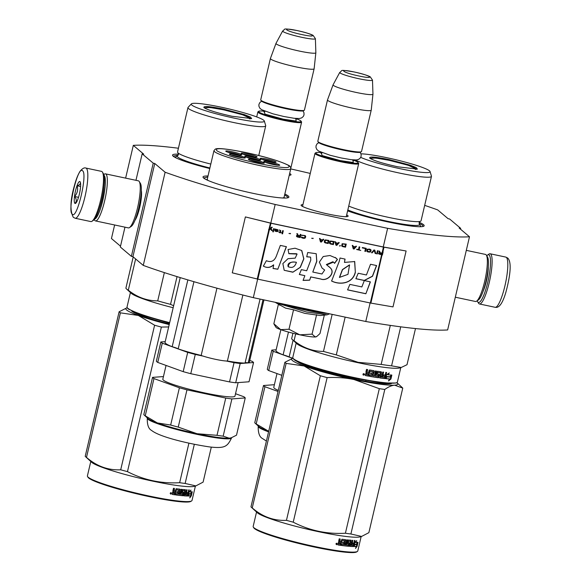 <?xml version="1.0" encoding="UTF-8"?>
<svg xmlns="http://www.w3.org/2000/svg" width="581" height="581" viewBox="0 0 581 581"><rect width="100%" height="100%" fill="white"/><g stroke="black" fill="none" stroke-linecap="round" stroke-linejoin="round"><path stroke-width="0.87" d="M178.425 148.242A183.64 19.195 -166.8 0 0 133.31 145.366L143.71 154.147L142.171 153.827L153.231 163.167L154.771 163.493L165.113 172.23A183.64 19.195 -166.8 0 0 275.169 204.476L387.629 228.326A183.64 19.195 -166.8 0 0 469.492 236.765L459.143 228.028L460.682 228.355L449.621 219.008L448.089 218.681L437.682 209.901A183.64 19.195 -166.8 0 0 424.675 205.369M290.725 168.911A183.64 19.195 -166.8 0 1 310.261 173.436M346.668 214.876A24.155 2.527 -166.8 0 1 347.743 215.566A24.155 2.527 -166.8 0 1 347.917 216.401A24.155 2.527 -166.8 0 1 325.164 213.38A24.155 2.527 -166.8 0 1 301.445 205.747A24.155 2.527 -166.8 0 1 301.147 205.427A24.155 2.527 -166.8 0 1 302.948 204.621M289.65 173.501A24.155 2.527 -166.8 0 1 290.653 174.147A24.155 2.527 -166.8 0 1 290.82 174.983A24.155 2.527 -166.8 0 1 289.236 175.266M178.476 154.183A44.105 4.612 13.2 0 0 172.659 155.621A44.105 4.612 13.2 0 0 209.763 168.534M208.013 176.007A44.105 4.612 13.2 0 0 203.139 177.481A44.105 4.612 13.2 0 0 253.556 193.444A44.105 4.612 13.2 0 0 288.546 197.511A44.105 4.612 13.2 0 0 284.835 194.025M347.612 210.852A44.105 4.612 13.2 0 0 388.834 222.124A44.105 4.612 13.2 0 0 423.825 226.191A44.105 4.612 13.2 0 0 419.257 222.32M133.31 145.366L125.619 178.127M114.631 224.978L111.45 238.537L120.507 246.184M142.171 153.827L135.961 180.313M124.966 227.171L120.318 246.998L131.379 256.337L132.918 256.664L154.771 163.493M153.231 163.167L131.379 256.337M141.321 190.445A16.805 3.363 102 0 1 140.065 205.776A16.805 3.363 102 0 1 134.988 220.308M132.918 256.664L143.26 265.401L165.113 172.23M257.659 279.12L253.309 297.654A183.64 19.195 -166.8 0 1 143.26 265.401M275.169 204.476L270.797 223.111L245.378 216.916L232.269 272.823L257.848 279.156L370.308 303.006L393.003 306.899L406.112 250.992L383.424 247.099L270.964 223.257L245.378 216.916M370.119 302.962L365.776 321.496L253.309 297.654M387.629 228.326L383.257 246.961L270.797 223.111M469.492 236.765L447.639 329.943A183.64 19.195 -166.8 0 1 365.776 321.496M460.682 228.355L460.493 229.161M173.123 156.136L178.2 155.134M419.075 223.286L422.554 225.283L423.179 226.445M203.604 177.989L207.787 176.973M284.61 194.991L287.275 196.596L287.9 197.765M75.189 218.253L90.868 221.579A25.658 5.135 -78 0 0 92.009 221.267A25.658 5.135 -78 0 0 101.21 197.54A25.658 5.135 -78 0 0 102.423 172.121A25.658 5.135 -78 0 0 102.016 171.627A25.658 5.135 -78 0 0 101.515 171.373L85.835 168.047C84.267 167.415 82.328 168.512 80.018 171.344C77.869 174.859 76.031 179.507 74.499 185.295C70.214 200.162 69.829 210.845 73.344 217.345L75.189 218.253A25.658 5.135 -78 0 0 85.24 195.557A25.658 5.135 -78 0 0 86.337 168.308A25.658 5.135 -78 0 0 85.835 168.047M92.009 221.267L93.447 220.286A24.38 4.873 -78 0 0 102.191 197.751A24.38 4.873 -78 0 0 103.345 173.596L102.423 172.121M72.334 214.244C77.019 219.8 87.847 173.632 82.538 170.756C77.861 165.2 67.026 211.368 72.334 214.244M74.884 203.372A11.228 2.244 -78 0 0 75.603 203.343A11.228 2.244 -78 0 0 79.633 192.965A11.228 2.244 -78 0 0 80.163 181.846A11.228 2.244 -78 0 0 79.989 181.628A11.228 2.244 -78 0 0 75.501 190.866A11.228 2.244 -78 0 0 74.884 203.372M80.258 182.02L80.069 181.766C80.999 183.494 80.025 184.823 77.15 185.746C78.21 189.733 77.367 193.32 74.629 196.501C76.663 199.167 76.794 201.425 75.022 203.285L76.082 202.885M74.629 196.501L78.515 197.329M77.15 185.746L80.577 186.472M486.762 255.785A24.38 4.873 102 0 1 487.553 255.059A24.38 4.873 102 0 1 489.115 255.008A24.38 4.873 102 0 1 487.779 282.163A24.38 4.873 102 0 1 478.04 302.214A24.38 4.873 102 0 1 477.655 301.75A24.38 4.873 102 0 1 477.226 300.762M487.553 255.059L488.999 254.079A25.658 5.135 102 0 1 490.132 253.766A25.658 5.135 102 0 1 490.64 254.028A25.658 5.135 102 0 1 489.536 281.277A25.658 5.135 102 0 1 479.485 303.979A25.658 5.135 102 0 1 478.984 303.718A25.658 5.135 102 0 1 478.577 303.231L477.655 301.75M103.774 174.583L104.42 174.147A24.061 4.808 102 0 1 105.488 173.857L138.38 180.829A24.061 4.808 102 0 1 138.859 181.069A24.061 4.808 102 0 1 139.237 181.526A24.061 4.808 102 0 1 138.096 205.362A24.061 4.808 102 0 1 129.469 227.607A24.061 4.808 102 0 1 128.401 227.897L95.509 220.925A24.061 4.808 102 0 1 95.03 220.686A24.061 4.808 102 0 1 94.652 220.221L94.238 219.56M103.992 186.537A17.8 3.559 102 0 1 99.286 208.732M103.955 175.244A22.456 4.488 102 0 1 104.057 175.324A22.456 4.488 102 0 1 103.287 198.281A22.456 4.488 102 0 1 94.667 219.03M105.488 173.857A24.061 4.808 102 0 1 105.96 174.097A24.061 4.808 102 0 1 104.929 199.639A24.061 4.808 102 0 1 95.509 220.925M139.237 181.526L140.384 183.378A22.456 4.488 102 0 1 139.324 205.623A22.456 4.488 102 0 1 131.27 226.379L129.469 227.607M466.303 250.36L485.498 254.427A24.061 4.808 102 0 1 485.97 254.667A24.061 4.808 102 0 1 486.348 255.124A24.061 4.808 102 0 1 485.208 278.96A24.061 4.808 102 0 1 476.58 301.205A24.061 4.808 102 0 1 475.512 301.495L455.315 297.211M486.348 255.124L487.495 256.976A22.456 4.488 102 0 1 486.435 279.214A22.456 4.488 102 0 1 478.381 299.978L476.58 301.205M290.827 168.112L301.597 122.184A22.456 2.346 13.2 0 1 283.608 120.325A22.456 2.346 -166.8 0 1 257.877 111.93A22.456 2.346 -166.8 0 1 258.051 111.719L258.821 111.254A21.809 2.28 -166.8 0 1 265.139 111.334L263.919 111.93M301.597 122.184A22.456 2.346 13.2 0 0 301.532 121.916L301.052 121.16A21.809 2.28 13.2 0 0 295.359 118.422L296.187 119.497M301.052 121.16A21.809 2.28 13.2 0 1 283.644 119.613A21.809 2.28 -166.8 0 1 258.821 111.254M260.782 100.085A22.456 2.346 -166.8 0 0 286.448 108.219A22.456 2.346 13.2 0 0 304.262 110.288L303.493 110.753A21.809 2.28 13.2 0 1 286.193 108.741A21.809 2.28 -166.8 0 1 261.261 100.847L260.782 100.085A22.456 2.346 -166.8 0 1 260.716 99.823L270.405 58.514A22.456 2.346 -166.8 0 1 270.412 58.485A22.456 2.346 -166.8 0 0 296.136 66.909A22.456 2.346 13.2 0 0 314.125 68.769A22.456 2.346 13.2 0 0 314.132 68.74L315.853 52.762A20.488 2.142 13.2 0 0 315.853 52.726L315.396 38.673L313.144 35.405C310.886 34.09 305.548 32.471 297.123 30.553C280.928 27.873 286.092 29.006 282.649 30.996A16.827 1.758 13.2 0 0 301.909 37.337A16.827 1.758 13.2 0 0 315.396 38.673M304.262 110.288A22.456 2.346 13.2 0 0 304.437 110.07L314.125 68.769M315.853 52.762A20.488 2.142 13.2 0 1 299.44 51.092A20.488 2.142 -166.8 0 1 275.975 43.408A20.488 2.142 -166.8 0 1 275.99 43.379L270.412 58.485M346.247 216.691L358.695 163.61A22.456 2.346 13.2 0 1 340.706 161.75A22.456 2.346 -166.8 0 1 314.975 153.355A22.456 2.346 -166.8 0 1 315.149 153.137L315.919 152.672A21.809 2.28 -166.8 0 1 322.237 152.752L321.017 153.348M358.695 163.61A22.456 2.346 13.2 0 0 358.63 163.341L358.15 162.578A21.809 2.28 13.2 0 0 352.456 159.84L353.284 160.915M358.15 162.578A21.809 2.28 13.2 0 1 340.742 161.031A21.809 2.28 -166.8 0 1 315.919 152.672M317.88 141.51A22.456 2.346 -166.8 0 0 343.545 149.637A22.456 2.346 13.2 0 0 361.36 151.706L360.59 152.171A21.809 2.28 13.2 0 1 343.291 150.167A21.809 2.28 -166.8 0 1 318.359 142.265L317.88 141.51A22.456 2.346 -166.8 0 1 317.814 141.241L327.502 99.932A22.456 2.346 -166.8 0 1 327.51 99.903L333.073 84.826A20.488 2.142 -166.8 0 1 333.087 84.797L339.747 72.414A16.827 1.758 13.2 0 0 359.007 78.755A16.827 1.758 13.2 0 0 372.494 80.098L372.951 94.151A20.488 2.142 13.2 0 1 372.951 94.18L371.23 110.158A22.456 2.346 13.2 0 0 371.23 110.158A22.456 2.346 13.2 0 1 353.233 108.327A22.456 2.346 -166.8 0 1 327.502 99.932M361.36 151.706A22.456 2.346 13.2 0 0 361.535 151.496L371.223 110.187M372.951 94.18A20.488 2.142 13.2 0 1 356.538 92.517A20.488 2.142 -166.8 0 1 333.073 84.826M316.914 336.377L316.318 336.74A20.851 2.179 -166.8 0 1 315.294 336.973L316.914 336.377L319.993 333.552L324.321 315.105M327.154 314.808L320.24 315.519L304.814 313.362L293.543 309.782L285.547 308.119L275.997 302.81L306.492 311.997L327.147 314.808L329.58 313.827M279.824 305.236L279.367 304.945M299.781 334.816C307.284 336.377 312.455 337.096 315.294 336.973L312.055 334.14L299.781 334.816C292.185 333.182 285.816 331.453 280.674 329.63A20.851 2.179 -166.8 0 1 275.946 327.27L273.847 323.77L280.674 329.63L288.975 329.245L299.781 334.816M293.543 309.782L288.975 329.245M316.616 314.67L312.055 334.14M274.668 325.229L274.421 324.866M278.401 304.335L273.847 323.77M293.078 340.226L289.135 357.024A10.262 1.075 13.2 0 0 283.129 354.853A43.306 4.525 13.2 0 1 275.99 350.496L280.863 329.703M292.998 358.281A43.306 4.525 -166.8 0 1 289.135 357.024M288.474 332.063L283.129 354.853M281.821 375.319L268.705 370.562L273.223 351.309L292.693 358.361M268.705 370.562A47.795 4.997 -166.8 0 1 267.282 369.356L271.799 350.103A47.795 4.997 13.2 0 0 273.223 351.309M271.799 350.103L276.157 349.777M278.284 390.396A37.046 3.871 13.2 0 1 274.334 388.261A37.046 3.871 -166.8 0 1 273.774 387.331L276.999 373.568M256.185 423.956A47.795 4.997 13.2 0 1 255.299 423.317A47.795 4.997 -166.8 0 1 255.146 423.186L258.879 426.621A43.306 4.525 -166.8 0 0 259.01 426.744A43.306 4.525 13.2 0 0 268.306 431.073L268.712 431.218A43.306 4.525 13.2 0 1 268.306 431.073L256.185 423.956L264.914 386.714L278.038 391.463M255.146 423.186A47.795 4.997 -166.8 0 1 254.754 422.75L263.491 385.508A47.795 4.997 13.2 0 0 264.914 386.714M263.491 385.508L274.392 384.702M204.113 107.659C202.929 105.771 209.4 106.25 223.525 109.083L244.376 114.61L250.462 117.057L251.638 118.553L232.044 116.273C217.41 113.012 208.1 110.143 204.113 107.659L203.808 107.332M169.536 323.196L142.461 315.33L128.314 309.048L127.646 308.315M169.667 322.637A53.728 5.614 -166.8 0 1 127.842 308.293A53.728 5.614 -166.8 0 1 127.188 307.589A53.728 5.614 -166.8 0 1 127.036 306.942L130.413 292.541M133.216 256.918L125.888 288.176A59.342 6.202 -166.8 0 0 126.513 288.946A59.342 6.202 -166.8 0 0 128.299 290.209L135.627 258.959M173.16 307.734A53.728 5.614 -166.8 0 1 131.168 293.238L126.513 288.946M173.625 305.744L170.538 304.35A59.342 6.202 -166.8 0 1 157.72 300.871C147.08 300.878 137.276 297.327 128.299 290.209M164.35 272.605L157.72 300.871M177.045 276.621L170.538 304.35M233.722 122.533A39.936 4.176 13.2 0 0 265.72 125.837A39.936 4.176 13.2 0 0 265.706 125.576L264.311 121.001A37.525 3.922 13.2 0 0 221.317 107.216A37.525 3.922 -166.8 0 0 191.374 103.897L188.084 107.369A39.936 4.176 -166.8 0 0 187.961 107.601A39.936 4.176 -166.8 0 0 233.722 122.533M191.374 103.897A37.525 3.922 -166.8 0 0 234.252 118.146A37.525 3.922 13.2 0 0 264.311 121.001M204.236 107.761L210.01 107.514L223.489 109.794L242.705 114.82L251.065 118.742M210.809 164.074A39.936 4.176 -166.8 0 1 178.251 153.101A39.936 4.176 -166.8 0 1 177.539 152.011L187.961 107.601M175.934 157.85L175.665 157.16M127.283 307.734A54.527 5.701 13.2 0 0 126.941 307.821A54.527 5.701 13.2 0 0 126.636 310A54.527 5.701 13.2 0 0 138.343 315.454L120.39 312.839L86.489 457.4C96.78 466.267 108.189 470.399 120.703 469.797A60.947 6.369 13.2 0 0 127.471 471.634L161.38 327.074A60.947 6.369 13.2 0 1 154.604 325.237L120.703 469.797M126.941 307.821L119.12 311.765A60.947 6.369 13.2 0 0 119.65 312.28A60.947 6.369 13.2 0 0 120.39 312.839M191.599 500.945A53.728 5.614 13.2 0 1 140.972 494.228A53.728 5.614 13.2 0 1 88.218 477.248A53.728 5.614 -166.8 0 1 87.564 476.543L88.036 477.306A53.089 5.549 -166.8 0 0 88.682 478.003A53.089 5.549 13.2 0 0 140.813 494.772A53.089 5.549 13.2 0 0 190.837 501.41L191.599 500.945A53.728 5.614 13.2 0 0 192.02 500.437L195.405 486.036M136.448 313.13L136.332 313.638M119.12 311.765L85.211 456.325A60.947 6.369 -166.8 0 0 85.552 456.673A60.947 6.369 -166.8 0 0 85.741 456.84A60.947 6.369 13.2 0 0 86.489 457.4M141.67 315.055L141.517 315.715M168.657 326.936L161.38 327.074M154.604 325.237L138.343 315.454A54.527 5.701 13.2 0 0 169.209 324.583M169.34 324.038A49.24 5.149 -166.8 0 1 131.734 311.089M188.919 443.165L179.645 482.702C161.14 483.748 143.754 480.059 127.471 471.634M85.552 456.673L91.544 462.193A53.728 5.614 -166.8 0 0 91.711 462.345A53.728 5.614 13.2 0 0 142.439 478.846A53.728 5.614 13.2 0 0 194.41 486.319L195.666 485.956M211.31 447.138L203.103 482.128L195.848 485.905L185.143 483.457A60.947 6.369 13.2 0 1 179.645 482.702M194.323 444.327L185.143 483.457M87.564 476.543A53.728 5.614 -166.8 0 1 87.404 475.904L90.789 461.496M178.657 493.349A53.728 5.614 -166.8 0 1 179.101 493.509M182.884 494.918A53.728 5.614 -166.8 0 1 183.335 495.099M189.667 491.461L190.067 491.998L190.953 490.059L189.065 492.063L188.142 496.014L189.159 493.901L188.665 493.756A53.089 5.549 13.2 0 0 190.815 493.61L191.592 491.679M189.159 493.901A53.728 5.614 13.2 0 0 191.41 493.77L190.815 493.61M190.067 491.998A53.728 5.614 13.2 0 0 192.195 491.831L191.41 493.77M172.303 494.424L172.542 492.209L173.123 491.511M174.031 488.381L173.537 490.487L174.206 491.17L174.438 488.439A53.728 5.614 13.2 0 1 173.465 488.294L172.877 490.778L173.218 491.555M174.206 491.17L175.142 491.301L176.159 488.686A53.728 5.614 13.2 0 0 179.776 489.151L180.001 489.674L179.326 488.999M179.776 489.151L178.948 494.162L179.754 494.257L180.916 489.289L181.7 489.369L180.531 494.344L180.066 494.184L181.207 489.318M180.531 494.344A53.728 5.614 13.2 0 0 182.666 494.554L183.008 493.603L182.441 493.247A53.089 5.549 13.2 0 1 181.432 493.153M182.935 493.4A53.728 5.614 13.2 0 1 181.599 493.276L181.526 493.254M181.599 493.276L182.499 489.456A53.728 5.614 13.2 0 0 185.426 489.71L185.07 492.405L184.555 492.245A53.089 5.549 13.2 0 0 185.099 492.281M185.07 492.405A53.728 5.614 13.2 0 0 185.92 492.456L186.545 489.79L187.155 489.819L185.993 494.794L185.455 494.634A53.089 5.549 13.2 0 0 186.022 494.656M185.993 494.794A53.728 5.614 13.2 0 0 187.467 494.845L187.823 493.697L187.271 493.538A53.089 5.549 13.2 0 1 186.53 493.516M186.276 493.589L186.232 492.347A53.089 5.549 13.2 0 0 186.559 492.361M183.923 495.811L183.988 495.833A53.728 5.614 13.2 0 0 187.598 496.007L189.253 489.892L188.723 489.877L188.091 492.55A53.728 5.614 13.2 0 1 186.77 492.506L186.501 493.654A53.728 5.614 13.2 0 0 187.823 493.697M187.932 495.528L187.372 495.368L187.496 494.838M187.765 493.683L188.033 492.55M187.372 495.368L187.038 495.847A53.089 5.549 13.2 0 1 183.836 495.702M182.311 490.502L182.797 490.662A53.728 5.614 13.2 0 0 184.765 490.836L184.257 490.676A53.089 5.549 13.2 0 1 182.311 490.502L181.955 492.027A53.089 5.549 13.2 0 0 182.361 492.063M182.412 492.172L181.955 492.027M182.797 490.662L182.441 492.18A53.728 5.614 13.2 0 0 183.749 492.303L183.342 495.288L182.441 495.593L183.247 492.143M183.342 495.288L182.833 495.135M175.825 494.859A53.089 5.549 13.2 0 0 182.441 495.593M178.839 490.226L178.403 490.073A53.089 5.549 13.2 0 1 175.985 489.754L176.392 489.906A53.728 5.614 13.2 0 0 178.839 490.226L178.621 491.758A53.728 5.614 13.2 0 1 177.045 491.562L176.777 492.71A53.728 5.614 13.2 0 0 178.352 492.913L177.946 494.046A53.728 5.614 13.2 0 1 176.079 493.799L175.803 494.954A53.728 5.614 13.2 0 0 182.942 495.746M178.352 492.913L177.909 492.761A53.089 5.549 13.2 0 1 176.798 492.615M175.077 494.852L174.67 494.707L175.796 489.921L176.203 490.066L175.077 494.852A53.728 5.614 13.2 0 1 172.441 494.475M172.23 494.358A53.089 5.549 13.2 0 0 174.67 494.707M184.613 494.7L184.119 494.547L184.751 494.591M184.802 493.552L184.642 494.707L185.274 494.751L185.644 493.61L185.121 493.451A53.089 5.549 13.2 0 1 184.286 493.392L184.802 493.552A53.728 5.614 13.2 0 0 185.644 493.61M173.537 492.26L173.421 493.429A53.728 5.614 13.2 0 0 174.605 493.603L174.874 492.448L174.474 492.303A53.089 5.549 13.2 0 1 173.16 492.114L173.537 492.26A53.728 5.614 13.2 0 0 174.874 492.448M173.312 493.218L173.16 492.114M184.119 494.547L184.286 493.392M183.48 495.673L183.937 492.528M185.455 494.634L186.595 489.79M184.555 492.245L184.911 489.558M179.551 489.522L178.498 494.01L179.289 494.104M171.54 493.53L170.16 493.32L171.163 492.688L171.199 493.196M170.974 492.644L171.01 494.024L170.429 493.843L170.567 492.753M183.988 495.833L184.765 490.836M191.338 495.796L189.755 497.91L190.604 495.92A53.728 5.614 13.2 0 1 188.251 496.014L189.166 494.111A53.728 5.614 13.2 0 0 191.403 493.988L192.267 491.824L191.338 495.796L190.735 495.637L191.113 494.017M190.604 495.92L190.009 495.76A53.089 5.549 13.2 0 1 188.331 495.847M190.808 493.828L191.665 491.664M170.858 492.87L171.017 493.392L171.126 492.906M170.901 494.199L171.192 493.4M205.645 108.582A23.008 2.404 -166.8 0 1 205.311 107.855A23.008 2.404 -166.8 0 1 223.692 109.874A23.008 2.404 13.2 0 1 250.055 118.35A23.008 2.404 13.2 0 1 249.438 118.851M369.872 158.199C368.688 156.311 375.159 156.783 389.285 159.622L410.135 165.142L416.221 167.589L417.39 169.086L397.796 166.812C383.169 163.551 373.859 160.676 369.872 158.199L369.581 157.894M400.788 367.613L397.411 382.022A53.728 5.614 -166.8 0 1 396.983 382.523L396.22 382.995L382.385 382.981L354.105 378.1C327.038 372.443 298.264 363.568 294.073 359.581L293.405 358.855M396.983 382.523A53.728 5.614 -166.8 0 1 354.359 377.577A53.728 5.614 -166.8 0 1 293.601 358.833A53.728 5.614 -166.8 0 1 292.947 358.121A53.728 5.614 -166.8 0 1 292.788 357.482L296.172 343.073M292.926 333.24L291.647 338.708A59.342 6.202 -166.8 0 0 292.265 339.478A59.342 6.202 -166.8 0 0 294.059 340.749L295.664 333.901M385.261 376.147L385.704 376.314M390.526 378.246L391.049 378.478M385.501 377.185A48.114 5.033 13.2 0 0 385.058 376.996M385.428 375.428A53.728 5.614 -166.8 0 1 385.878 375.587M390.708 377.497A53.728 5.614 -166.8 0 1 391.224 377.723M401.101 367.519L399.801 367.904A53.728 5.614 13.2 0 1 357.86 362.667A53.728 5.614 -166.8 0 1 296.927 343.778L292.265 339.478M390.657 376.931A53.728 5.614 -166.8 0 1 386.961 376.633L385.661 378.667L386.59 374.723L389.263 372.944L388.115 374.81A53.728 5.614 -166.8 0 0 391.71 375.072L390.657 376.931L390.127 376.771A53.089 5.549 -166.8 0 1 386.474 376.481L385.995 377.243M391.173 374.912L390.127 376.771M386.961 376.633L386.474 376.481M386.118 374.563L385.283 378.129M388.181 374.701A53.089 5.549 -166.8 0 1 387.621 374.651L388.246 373.641M388.115 374.81L387.621 374.651M389.604 379.008L388.478 380.918L390.911 379.052L391.848 375.079L390.672 377.149A53.728 5.614 -166.8 0 1 386.99 376.858L385.828 378.681A53.728 5.614 -166.8 0 0 389.604 379.008L389.081 378.848A53.089 5.549 -166.8 0 1 385.893 378.58M390.868 376.815L390.381 378.892L389.059 379.938M390.911 379.052L390.381 378.892M370.598 374.026A53.089 5.549 -166.8 0 0 372.174 374.302L372.486 374.433A53.728 5.614 -166.8 0 1 370.576 374.099L370.845 372.951A53.728 5.614 -166.8 0 0 372.755 373.278L372.944 371.731A53.728 5.614 -166.8 0 1 369.995 371.215L368.659 376.154A53.728 5.614 -166.8 0 1 365.558 375.587L365.195 375.014L366.175 372.581M367.388 369.545L366.894 371.658L367.482 372.348L367.134 371.782L367.642 369.589A53.728 5.614 -166.8 0 1 366.517 369.378L365.936 371.862L366.473 372.712L366.059 372.53M366.894 371.658L367.243 372.225L366.894 371.658M373.714 370.584L374.011 371.136L374.026 370.722A53.728 5.614 -166.8 0 1 369.669 369.959L369.102 370.358L368.586 372.552L367.482 372.348M374.011 371.136L372.958 375.624L374.338 371.266M377.984 375.413L378.362 375.558L377.991 376.495A53.728 5.614 -166.8 0 1 375.253 376.081L376.423 371.106L375.442 370.954L374.28 375.922L373.285 375.754M376.06 371.048L375.253 376.081M377.882 375.203A53.089 5.549 -166.8 0 1 376.335 374.97M378.26 375.348A53.728 5.614 -166.8 0 1 376.539 375.086L376.408 375.035M381.252 371.825L381.506 372.363L381.252 371.825A53.728 5.614 -166.8 0 1 377.432 371.266L376.248 374.542L376.539 375.086M380.845 371.68L380.584 374.404L380.991 374.549L381.506 372.363L381.1 372.21M383.075 375.914A53.089 5.549 -166.8 0 0 384.484 376.074L384.942 376.227L384.542 377.367A53.728 5.614 -166.8 0 1 382.443 377.113L383.613 372.145L382.763 372.036L382.138 374.701A53.728 5.614 -166.8 0 1 380.991 374.549M383.162 372.087L382.015 376.96L382.443 377.113M384.942 376.227A53.728 5.614 -166.8 0 1 383.053 376.001L383.322 374.854A53.728 5.614 -166.8 0 0 385.21 375.079L385.835 372.406L386.619 372.494L384.862 378.58A53.728 5.614 -166.8 0 1 379.814 377.948L379.705 377.911M385.297 378.137L384.397 378.427A53.089 5.549 -166.8 0 1 379.625 377.832M380.17 372.966L380.57 373.111L379.814 377.948M380.068 372.762A53.089 5.549 -166.8 0 1 377.527 372.385L377.062 373.699L377.534 374.048L377.33 372.552M380.468 372.908A53.728 5.614 -166.8 0 1 377.89 372.53L377.694 372.69M379.233 374.302L379.502 374.839L379.233 374.302A53.728 5.614 -166.8 0 1 377.534 374.048M378.848 374.157L378.529 377.178L378.035 377.606A53.089 5.549 -166.8 0 1 369.545 376.234M379.11 374.694L379.502 374.839L378.427 377.752A53.728 5.614 -166.8 0 1 369.523 376.314L369.792 375.159A53.728 5.614 -166.8 0 0 372.051 375.551L372.486 374.433M372.944 371.731L372.639 371.6A53.089 5.549 -166.8 0 1 369.727 371.092L368.39 376.03A53.089 5.549 -166.8 0 1 365.326 375.471L365.558 375.587M381.463 376.982L381.87 375.856A53.728 5.614 -166.8 0 1 380.722 375.696L380.599 376.866L381.463 376.982M380.555 376.851L381.042 376.837M381.87 375.856L381.448 375.704A53.089 5.549 -166.8 0 1 380.315 375.551L380.185 376.72M380.722 375.696L380.315 375.551M380.497 376.662L380.09 376.517M366.524 374.375L366.749 373.409A53.728 5.614 -166.8 0 0 368.318 373.699L368.049 374.847A53.728 5.614 -166.8 0 1 366.662 374.592L366.415 374.476M368.318 373.699L368.056 373.576A53.089 5.549 -166.8 0 1 366.509 373.292L366.284 374.251M386.125 372.443L384.833 377.977M364.49 374.578L363.292 375.123L362.914 374.273L364.49 374.578L363.917 374.97M363.822 375.021L363.19 375.05M415.495 328.563L407.02 364.701L401.231 367.482L391.572 365.848A59.342 6.202 13.2 0 1 381.165 364.403L358.099 362.333L336.297 354.889A59.342 6.202 -166.8 0 1 323.479 351.411C312.839 351.411 303.028 347.859 294.059 340.749M390.316 325.396L381.165 364.403M400.723 326.827L391.572 365.848M332.165 314.372L323.479 351.411M345.158 317.124L336.297 354.889M348.731 206.095A39.936 4.176 -166.8 0 0 389.059 217.483A39.936 4.176 13.2 0 0 419.932 221.448A39.936 4.176 13.2 0 0 421.058 220.787L431.472 176.37A39.936 4.176 13.2 0 0 431.458 176.108L430.063 171.54A37.525 3.922 13.2 0 0 387.069 157.749A37.525 3.922 -166.8 0 0 360.961 153.834M355.587 159.993A39.936 4.176 -166.8 0 0 399.481 173.065A39.936 4.176 13.2 0 0 431.472 176.37M360.721 157.378A37.525 3.922 -166.8 0 0 400.011 168.679A37.525 3.922 13.2 0 0 430.063 171.54M369.995 158.293L375.762 158.047L389.248 160.334L408.465 165.353L416.824 169.282M364.156 373.946L363.888 374.396L363.474 373.815L363.234 374.818L363.902 375.035L364.156 373.946L363.815 374.382M363.248 373.794L363.365 374.258M420.455 226.234L419.903 226.728M293.042 358.274A54.527 5.701 13.2 0 0 292.701 358.361A54.527 5.701 13.2 0 0 292.396 360.532A54.527 5.701 13.2 0 0 304.095 365.986L286.15 363.379L252.241 507.939C262.539 516.807 273.941 520.939 286.455 520.336A60.947 6.369 13.2 0 0 293.223 522.174L327.132 377.606A60.947 6.369 13.2 0 1 320.363 375.769L286.455 520.336M292.701 358.361L284.879 362.297A60.947 6.369 13.2 0 0 285.409 362.813A60.947 6.369 13.2 0 0 286.15 363.379M357.359 551.478A53.728 5.614 13.2 0 1 306.732 544.76A53.728 5.614 13.2 0 1 253.977 527.788A53.728 5.614 -166.8 0 1 253.316 527.083L253.795 527.838A53.089 5.549 -166.8 0 0 254.442 528.536A53.089 5.549 13.2 0 0 306.572 545.312A53.089 5.549 13.2 0 0 356.589 551.95L357.359 551.478A53.728 5.614 13.2 0 0 357.78 550.977L361.157 536.568M363.662 373.634A60.947 6.369 -166.8 0 1 364.207 373.786M385.021 377.163A54.527 5.701 -166.8 0 1 385.225 377.243A54.527 5.701 13.2 0 1 385.464 377.33M302.207 363.662L302.084 364.171M284.879 362.297L250.97 506.864A60.947 6.369 -166.8 0 0 251.304 507.206A60.947 6.369 -166.8 0 0 251.5 507.38A60.947 6.369 13.2 0 0 252.241 507.939M307.429 365.594L307.269 366.255M359.029 379.117L358.833 379.945M365.914 380.439L365.725 381.245M320.363 375.769L304.095 365.986A54.527 5.701 13.2 0 0 354.061 379.553A54.527 5.701 13.2 0 0 394.63 385.181L402.764 388.101A60.947 6.369 13.2 0 0 402.43 387.759L397.099 382.85A54.527 5.701 13.2 0 0 396.838 382.618M327.132 377.606C336.719 377.142 345.695 377.788 354.061 379.553L379.313 388.674A60.947 6.369 13.2 0 0 384.804 389.437C388.471 386.823 391.747 385.406 394.63 385.181A54.527 5.701 13.2 0 0 397.099 382.85M391.354 383.642A49.24 5.149 -166.8 0 1 343.487 376.626A49.24 5.149 -166.8 0 1 297.494 361.629M379.313 388.674L345.404 533.235C326.9 534.28 309.506 530.598 293.223 522.174M251.304 507.206L257.303 512.732A53.728 5.614 -166.8 0 0 257.47 512.878A53.728 5.614 13.2 0 0 308.191 529.385A53.728 5.614 13.2 0 0 360.169 536.859L361.418 536.495M402.764 388.101L368.862 532.661L361.607 536.437L350.895 533.997A60.947 6.369 13.2 0 1 345.404 533.235M384.804 389.437L350.895 533.997M253.316 527.083A53.728 5.614 -166.8 0 1 253.163 526.437L256.541 512.028M344.41 543.881A53.728 5.614 -166.8 0 1 344.86 544.041M348.644 545.457A53.728 5.614 -166.8 0 1 349.087 545.632M354.432 544.274A53.089 5.549 13.2 0 0 356.574 544.15L357.351 542.211M354.425 544.295L354.918 544.433L353.894 546.547L354.824 542.603L356.712 540.591L355.819 542.531L355.245 542.371L355.419 541.993M354.918 544.433A53.728 5.614 13.2 0 0 357.17 544.31L356.574 544.15M355.819 542.531A53.728 5.614 13.2 0 0 357.954 542.371L357.17 544.31M338.062 544.956L338.302 542.741L338.883 542.044M339.791 538.914L339.297 541.02L339.965 541.703L340.19 538.972A53.728 5.614 13.2 0 1 339.217 538.827L338.636 541.318L338.977 542.095M339.965 541.703L340.902 541.841L341.911 539.219A53.728 5.614 13.2 0 0 345.528 539.691L345.76 540.214L345.31 540.061L345.085 539.538M345.528 539.691L344.707 544.702L345.506 544.789L346.675 539.822L347.453 539.909L346.291 544.876L345.818 544.724L346.966 539.858M346.291 544.876A53.728 5.614 13.2 0 0 348.426 545.087L348.767 544.136L348.201 543.78A53.089 5.549 13.2 0 1 347.184 543.685M348.694 543.939A53.728 5.614 13.2 0 1 347.358 543.809L347.285 543.787M347.358 543.809L348.251 539.989A53.728 5.614 13.2 0 0 351.178 540.25L350.83 542.937L350.314 542.785A53.089 5.549 13.2 0 0 350.859 542.821M350.83 542.937A53.728 5.614 13.2 0 0 351.672 542.995L352.297 540.323L352.914 540.359L351.745 545.327L351.214 545.167A53.089 5.549 13.2 0 0 351.781 545.196M351.745 545.327A53.728 5.614 13.2 0 0 353.226 545.385L353.582 544.237L353.03 544.077A53.089 5.549 13.2 0 1 352.289 544.056M352.028 544.121L351.992 542.879A53.089 5.549 13.2 0 0 352.318 542.894M349.682 546.351L349.747 546.365A53.728 5.614 13.2 0 0 353.357 546.539L355.013 540.424L354.475 540.417L353.851 543.09A53.728 5.614 13.2 0 1 352.529 543.039L352.26 544.186A53.728 5.614 13.2 0 0 353.582 544.237M353.691 546.06L353.132 545.9L353.255 545.377M353.524 544.223L353.793 543.082M353.132 545.9L352.798 546.38A53.089 5.549 13.2 0 1 349.595 546.234M348.07 541.042L348.556 541.194A53.728 5.614 13.2 0 0 350.525 541.369L350.016 541.209A53.089 5.549 13.2 0 1 348.07 541.042L347.714 542.56A53.089 5.549 13.2 0 0 348.113 542.603M348.172 542.712L347.714 542.56M348.556 541.194L348.193 542.719A53.728 5.614 13.2 0 0 349.508 542.836L348.694 546.285L348.193 546.125L349.007 542.683M349.094 545.828L348.593 545.668M341.584 545.399A53.089 5.549 13.2 0 0 348.193 546.125M344.598 540.758L344.163 540.606A53.089 5.549 13.2 0 1 341.737 540.294L342.151 540.439A53.728 5.614 13.2 0 0 344.598 540.758L344.373 542.298A53.728 5.614 13.2 0 1 342.805 542.095L342.536 543.242A53.728 5.614 13.2 0 0 344.105 543.446L343.698 544.579A53.728 5.614 13.2 0 1 341.831 544.339L341.563 545.486A53.728 5.614 13.2 0 0 348.694 546.285M344.105 543.446L343.669 543.293A53.089 5.549 13.2 0 1 342.55 543.155M340.836 545.392L340.43 545.239L341.548 540.461L341.955 540.606L340.836 545.392A53.728 5.614 13.2 0 1 338.193 545.007M337.982 544.891A53.089 5.549 13.2 0 0 340.43 545.239M350.394 545.247L351.033 545.29L351.403 544.143A53.728 5.614 13.2 0 1 350.561 544.092L350.394 545.247L349.878 545.087L350.51 545.131M351.403 544.143L350.88 543.983A53.089 5.549 13.2 0 1 350.045 543.932L350.561 544.092M339.297 542.792L339.181 543.969A53.728 5.614 13.2 0 0 340.364 544.136L340.633 542.988L340.234 542.843A53.089 5.549 13.2 0 1 338.912 542.654L339.297 542.792A53.728 5.614 13.2 0 0 340.633 542.988M339.072 543.758L338.912 542.654M349.878 545.087L350.045 543.932M349.232 546.213L349.689 543.061M351.214 545.167L352.347 540.323M350.314 542.785L350.67 540.09M345.31 540.061L344.257 544.55L345.049 544.637M337.3 544.07L335.92 543.852L336.922 543.22L337.3 544.07L336.66 544.738M349.747 546.365L350.525 541.369M357.09 546.336L355.514 548.442L356.356 546.452A53.728 5.614 13.2 0 1 354.003 546.547L354.918 544.651A53.728 5.614 13.2 0 0 357.162 544.52L358.027 542.356L357.09 546.336L356.494 546.176L356.872 544.55M356.356 546.452L355.768 546.293A53.089 5.549 13.2 0 1 354.09 546.38M356.56 544.361L357.424 542.204M336.617 543.402L336.581 543.896L337.024 543.467L336.762 544.557L336.239 544.477L336.326 543.286M371.404 159.121A23.008 2.404 -166.8 0 1 371.07 158.395A23.008 2.404 -166.8 0 1 389.444 160.407A23.008 2.404 13.2 0 1 415.814 168.889A23.008 2.404 13.2 0 1 415.197 169.391M246.605 157.277A7.219 0.755 -166.8 0 1 258.589 160.095M244.884 156.478A8.178 0.857 -166.8 0 1 244.79 156.369A8.178 0.857 -166.8 0 1 251.696 157.03A8.178 0.857 -166.8 0 1 260.564 159.797A8.178 0.857 -166.8 0 1 260.629 160.08A8.178 0.857 -166.8 0 1 252.917 159.063A8.178 0.857 -166.8 0 1 244.884 156.478M243.011 154.241A7.219 0.755 -166.8 0 1 254.994 157.059M241.297 153.442A8.178 0.857 -166.8 0 1 241.195 153.333A8.178 0.857 -166.8 0 1 248.109 153.994A8.178 0.857 -166.8 0 1 256.976 156.761A8.178 0.857 -166.8 0 1 257.034 157.044A8.178 0.857 -166.8 0 1 249.322 156.02A8.178 0.857 -166.8 0 1 241.297 153.442M262.024 159.412A7.219 0.755 -166.8 0 1 274.014 162.222M260.31 158.606A8.178 0.857 -166.8 0 1 260.208 158.497A8.178 0.857 -166.8 0 1 267.122 159.158A8.178 0.857 -166.8 0 1 275.99 161.932A8.178 0.857 -166.8 0 1 276.048 162.215A8.178 0.857 -166.8 0 1 268.342 161.191A8.178 0.857 -166.8 0 1 260.31 158.606M239.575 154.924A7.219 0.755 13.2 0 0 227.592 152.113M241.551 154.633A8.178 0.857 13.2 0 0 232.683 151.859A8.178 0.857 13.2 0 0 225.777 151.198A8.178 0.857 13.2 0 0 225.871 151.307A8.178 0.857 13.2 0 0 233.903 153.892A8.178 0.857 13.2 0 0 241.609 154.916A8.178 0.857 13.2 0 0 241.551 154.633M262.184 163.13A7.219 0.755 13.2 0 0 250.2 160.312M248.479 159.514A8.178 0.857 13.2 0 0 256.511 162.099A8.178 0.857 13.2 0 0 264.217 163.116A8.178 0.857 13.2 0 0 264.159 162.833A8.178 0.857 13.2 0 0 255.291 160.065A8.178 0.857 13.2 0 0 248.385 159.405A8.178 0.857 13.2 0 0 248.479 159.514M277.609 165.258A7.219 0.755 13.2 0 0 265.619 162.448M263.905 161.641A8.178 0.857 13.2 0 0 271.93 164.227A8.178 0.857 13.2 0 0 279.643 165.251A8.178 0.857 13.2 0 0 279.584 164.968A8.178 0.857 13.2 0 0 270.717 162.201A8.178 0.857 13.2 0 0 263.803 161.533A8.178 0.857 13.2 0 0 263.905 161.641M231.187 155.149A7.219 0.755 -166.8 0 1 243.17 157.959M245.146 157.669A8.178 0.857 -166.8 0 1 245.204 157.952A8.178 0.857 -166.8 0 1 237.498 156.928A8.178 0.857 -166.8 0 1 229.466 154.343A8.178 0.857 -166.8 0 1 229.364 154.234A8.178 0.857 -166.8 0 1 236.278 154.895A8.178 0.857 -166.8 0 1 245.146 157.669M246.206 152.629C223.075 148.024 213.409 147.48 217.207 150.987C224.44 154.822 238.457 159.041 259.249 163.646C282.381 168.25 292.047 168.795 288.249 165.287C281.015 161.453 266.999 157.233 246.206 152.629M213.953 150.682A39.457 4.125 13.2 0 0 259.162 165.432A39.457 4.125 13.2 0 0 290.776 168.701C290.711 166.936 289.817 165.738 288.111 165.113C279.577 160.995 265.597 156.826 246.17 152.607C227.534 148.874 217.214 147.741 215.202 149.201L213.953 150.682L207.257 179.238A39.457 4.125 13.2 0 0 208.31 180.575M290.776 168.701L284.08 197.257A39.457 4.125 -166.8 0 1 282.54 197.983M260.07 299.084L245.059 363.074A43.306 4.525 -166.8 0 1 227.396 361.012A16.036 1.678 -166.8 0 1 201.164 355.449A43.306 4.525 -166.8 0 1 178.185 348.898A10.262 1.075 13.2 0 0 172.179 346.719A43.306 4.525 13.2 0 1 165.04 342.362L180.226 277.602M263.019 299.709L248.21 362.842A10.262 1.075 13.2 0 0 245.138 362.733M242.873 295.025L227.396 361.012M193.945 281.698L178.185 348.898M216.945 288.183L201.164 355.449M187.852 279.904L172.179 346.719M263.956 299.912L249.358 362.137A43.306 4.525 -166.8 0 1 248.21 362.842M235.523 393.722L243.817 396.729A47.795 4.997 13.2 0 1 244.703 397.368A47.795 4.997 13.2 0 1 245.247 397.934L236.511 435.176L231.289 437.798L229.248 438.183L223.162 436.171A47.795 4.997 13.2 0 1 217.011 435.314L197.032 433.716A43.306 4.525 13.2 0 1 157.357 422.939A43.306 4.525 13.2 0 1 148.068 418.61A43.306 4.525 -166.8 0 1 147.93 418.487L144.197 415.052A47.795 4.997 -166.8 0 0 144.349 415.19A47.795 4.997 13.2 0 0 145.235 415.822L157.357 422.939L170.661 425.038A47.795 4.997 13.2 0 0 178.236 427.093L197.032 433.716A43.306 4.525 13.2 0 0 229.248 438.183A43.306 4.525 13.2 0 0 230.839 437.936L231.289 437.805M253.548 362.529L240.2 363.517A47.795 4.997 13.2 0 1 234.049 362.667L229.531 381.92A47.795 4.997 13.2 0 0 235.683 382.777L249.031 381.782L253.548 362.529A47.795 4.997 13.2 0 0 253.011 361.963A47.795 4.997 13.2 0 0 252.125 361.324L249.75 360.467M235.683 382.777L240.2 363.517M234.049 362.667L226.212 361.004M203.118 356.109L195.274 354.446L190.764 373.699L229.531 381.92M157.756 362.428A47.795 4.997 -166.8 0 1 156.333 361.229L160.85 341.969A47.795 4.997 13.2 0 0 162.273 343.175L157.756 362.428L183.182 371.644L187.699 352.384A47.795 4.997 13.2 0 0 195.274 354.446M183.182 371.644A47.795 4.997 13.2 0 0 190.764 373.699M162.273 343.175L187.699 352.384M160.85 341.969L165.207 341.65M238.137 382.596L234.964 396.119A37.046 3.871 13.2 0 1 201.658 392.262A37.046 3.871 13.2 0 1 163.384 380.127A37.046 3.871 -166.8 0 1 162.825 379.197L166.05 365.434M178.236 427.093L186.973 389.851L225.748 398.072A47.795 4.997 13.2 0 0 231.899 398.922L245.247 397.934M217.011 435.314L225.748 398.072M170.661 425.038L179.391 387.796A47.795 4.997 13.2 0 0 186.973 389.851M145.235 415.822L153.972 378.58L179.391 387.796M144.197 415.052A47.795 4.997 -166.8 0 1 143.805 414.623L152.542 377.374A47.795 4.997 13.2 0 0 153.972 378.58M152.542 377.374L163.443 376.568M223.162 436.171L231.899 398.922M380.185 252.757L379.647 251.188L378.899 251.028L379.509 252.757L378.507 253.163L378.768 253.984L382.4 255.008L383.126 251.907L382.334 251.755L382.007 253.149L380.127 252.713L379.604 251.181M378.754 253.97L382.247 254.95L382.966 251.878M379.277 253.919L379.48 253.062L381.913 253.541L381.681 254.536L379.277 253.919M379.872 253.113L381.913 253.541M276.498 255.691C274.515 261.036 271.145 262.706 266.374 260.702L263.389 266.134C266.969 268.211 270.405 267.797 273.68 264.907L273.041 268.502L277.812 269.235L286.426 246.693L280.347 245.407L276.498 255.691M288.074 249.518L288.851 253.701L297.08 254.064L295.184 258.138L288.002 258.683L282.867 263.578L284.182 270.274L292.86 272.228L300.362 267.311L303.856 258.814L301.612 250.476L295.032 248.21L288.074 249.518M321.961 273.992L312.796 272.053L316.812 261.312L316.224 253.715L307.719 252.517L306.703 256.824L310.574 257.122L310.813 260.063L306.695 270.768L301.379 269.635L299.331 274.493L304.865 275.67L303.057 280.412L309.622 280.209L310.864 276.941L320.777 279.04C327.444 281.858 336.617 272.351 329.572 267.289L326.733 264.892L333.465 262.133L334.591 263.36L337.445 259.489L336.174 258.131L329.943 255.502L323.225 256.526L319.347 262.125L322.019 268.023L324.67 270.042L321.961 273.992M330.161 267.696L328.345 266.178M339.26 261.319L331.62 281.037C340.197 285.365 352.754 283.484 355.347 272.402L354.715 261.537L344.475 262.423L345.07 259.09L340.03 258.022L339.26 261.319M355.892 278.735L364.338 280.521L372.53 276.273L376.611 265.561L370.525 264.268L366.429 274.98L358.208 273.237L355.892 278.735M365.87 293.761L370.395 281.872L364.316 280.579L361.869 286.927L349.878 284.385L347.569 289.875L365.87 293.761L370.264 281.843M377.309 253.955L378.035 250.847L377.389 250.709L376.662 253.817L377.309 253.955L377.977 250.832M375.805 253.636L374.81 250.164L373.953 249.983L371.506 252.72L372.152 252.858L374.295 250.469L375.159 253.498L375.805 253.636L374.767 250.157M368.071 251.994L370.431 252.009L371.099 250.142L369.661 249.067L367.018 249.271L366.785 251.239L369.429 252.176L370.838 251.435L371.041 250.091L370.562 249.467M364.846 251.312L365.493 251.45L366.219 248.341L362.355 247.521L362.261 247.92L365.485 248.603L364.846 251.312M352.899 245.516L352.253 245.378L353.248 248.85L354.105 249.031L356.552 246.293L355.906 246.155L355.289 246.86L353.146 246.402L352.899 245.516M342.158 243.722L341.643 245.908L345.513 247.208L346.24 244.107L342.158 243.722M340.466 245.654L339.391 245.916L340.466 245.654M336.813 245.364L339.26 242.626L338.614 242.488L337.997 243.192L335.847 242.735L335.607 241.849L334.961 241.711L335.949 245.182L336.813 245.364L339.173 242.611M330.509 240.977L329.558 241.681L329.507 243.33L333.371 244.637L334.104 241.529L330.509 240.977M325.353 239.888L324.401 240.585L324.351 242.241L328.214 243.548L328.948 240.44L325.353 239.888M313.217 238.283L311.634 238.297L313.217 238.283M282.562 233.867L283.296 230.759L282.649 230.621L281.923 233.729L282.562 233.867L283.23 230.744M276.077 229.299L274.915 228.979L274.82 230.839L276.563 231.55L277.95 231.427L275.372 230.882L278.168 230.504L277.892 229.749L276.077 229.299M356.763 249.249L360.765 250.447L359.123 249.75L359.777 246.976L359.131 246.838L358.477 249.612L356.763 249.249M319.492 238.435L320.48 241.907L321.344 242.088L323.791 239.343L323.145 239.212L322.528 239.909L320.378 239.452L320.138 238.573L319.492 238.435M280.805 230.788L279.425 229.938L280.238 230.802L279.955 231.993L278.713 232.008L280.311 232.901L280.434 232.371L281.291 232.553L280.492 232.109L280.601 230.446M301.764 235.16L304.56 235.755L305.069 236.489L304.4 237.869L301.227 236.99L301.626 237.694L304.066 238.355L305.294 237.919L305.708 236.62L305.163 235.603L301.764 235.16M300.268 234.361L299.941 235.748L298.111 235.356L297.581 233.787L296.826 233.627L297.436 235.356L296.593 235.588L296.441 236.249L297.08 236.874L300.181 237.6L300.907 234.492L300.268 234.361M290.551 233.475L288.968 233.489L290.551 233.475M274.058 228.798L273.52 228.689L272.787 231.79L273.324 231.906L274.058 228.798M271.618 227.171L268.509 229.822L269.373 230.025L270.659 228.841L271.516 230.483L272.162 230.621L271.095 228.449L272.264 227.309L271.618 227.171M277.812 269.235L286.295 246.664M273.055 268.429L277.703 269.141M273.68 264.907L273.564 264.813C270.259 267.747 266.832 268.153 263.273 266.04M288.83 253.577L296.6 253.723M284.203 270.296L292.969 272.097L300.174 267.325L303.725 258.843L301.851 250.687M312.796 272.053L316.703 261.218L316.195 253.694M337.445 259.489L335.186 257.412M322.244 268.204L323.341 269.039M334.503 263.237L337.336 259.395M326.348 264.551L332.928 261.726M320.777 279.04L320.668 278.953C327.466 281.749 336.45 272.235 329.463 267.195M310.864 276.941L320.668 278.953M309.622 280.209L310.755 276.846M303.1 280.318L309.506 280.115M304.865 275.67L299.36 274.428M306.739 256.693L310.574 257.122M344.475 262.423L344.947 259.061M355.347 272.402L354.599 261.443M331.511 280.943C340.117 285.227 352.602 283.484 355.231 272.315M355.921 278.669L364.229 280.427L372.421 276.186L376.473 265.532M347.598 289.817L365.761 293.666M376.67 253.781L377.251 253.904M375.152 253.461L375.747 253.585M374.295 250.469L372.152 252.858M371.535 252.691L372.094 252.815M367.548 251.813L368.013 251.951M367.112 251.551L367.49 251.769M365.493 251.45L366.161 248.327M364.853 251.275L365.434 251.399M365.485 248.603L362.268 247.884M353.146 246.402L352.856 245.509M354.105 249.031L356.473 246.271M353.233 248.813L354.047 248.988M345.513 247.208L346.174 244.093M342.935 246.664L345.455 247.165M342.412 246.482L342.877 246.62M341.977 246.221L342.354 246.438M339.929 246.024L340.372 245.632M339.427 245.886L339.87 245.981M335.941 245.146L336.755 245.32M335.847 242.735L335.564 241.841M333.371 244.637L334.039 241.522M330.792 244.093L333.32 244.594M330.277 243.911L330.742 244.042M329.834 243.65L330.219 243.867M328.214 243.548L328.882 240.425M325.636 242.996L328.163 243.497M325.12 242.814L325.585 242.952M324.677 242.56L325.062 242.771M311.641 238.261L313.079 238.566M281.93 233.693L282.511 233.816M277.181 230.853L277.587 230.766M276.52 230.78L277.13 230.802M275.343 230.526L276.469 230.737M276.563 231.55L277.275 231.601M275.924 231.412L276.512 231.507M275.292 231.216L275.866 231.369M359.123 249.75L359.712 246.961M356.69 249.547L360.707 250.396M320.378 239.452L320.095 238.559M321.344 242.088L323.711 239.328M320.472 241.87L321.286 242.037M280.492 232.109L280.754 230.737M280.434 232.371L281.24 232.509M280.311 232.901L280.376 232.327M279.781 232.756L280.253 232.858M279.897 232.262L278.72 231.972M279.367 230.178L279.831 230.337M305.526 235.959L305.141 235.595M305.708 236.62L305.628 236.22M305.475 237.614L305.657 236.576M304.524 238.312L304.96 238.094M304.066 238.355L304.466 238.268M303.514 238.304L304.008 238.304M302.541 238.101L303.456 238.261M302.026 237.919L302.49 238.057M301.583 237.658L301.967 237.876M303.18 235.392L304.088 235.552M302.737 235.363L303.122 235.349M301.604 235.436L302.171 235.559M300.181 237.6L300.849 234.484M297.603 237.055L300.123 237.556M297.08 236.874L297.545 237.004M298.111 235.356L297.537 233.78M288.975 233.453L290.413 233.758M273.324 231.906L273.992 228.791M272.794 231.761L273.273 231.863M268.923 229.473L268.56 229.8L269.315 229.982L270.659 228.841M271.095 228.449L272.177 227.294M272.162 230.621L271.036 228.406M271.494 230.446L272.104 230.57M269.519 229.117L257.848 279.156M288.387 266.868L288.096 266.534C286.956 262.024 293.267 261.719 296.31 262.263L296.412 262.343C294.865 267.042 292.127 268.466 288.205 266.628C288.888 262.656 291.626 261.232 296.426 262.358L296.426 262.358M339.536 277.493L342.521 269.686L349.559 264.994L347.975 274.363L339.42 277.406L342.412 269.591L349.457 264.892M367.403 251.195L367.853 249.278L370.438 250.07L369.821 251.74L367.403 251.195M353.132 246.642L355.122 247.099L353.735 248.675L353.132 246.642L355.122 247.099M342.267 245.865L342.717 243.947L345.506 244.369L344.961 246.678L342.267 245.865M335.84 242.974L337.83 243.432L336.443 245.008L335.84 242.974L337.83 243.432M330.124 243.286L330.574 241.376L333.363 241.79L332.819 244.107L330.124 243.286M324.975 242.197L325.418 240.28L328.207 240.701L327.669 243.011L324.975 242.197M275.438 229.822L277.159 229.698L277.507 230.432L275.401 230.265L275.576 229.713M320.371 239.699L322.361 240.149L320.973 241.732L320.371 239.699L322.361 240.149M297.211 236.518L297.414 235.661L299.847 236.14L299.614 237.135L297.211 236.518M406.112 250.992L383.257 246.961M288.459 266.948L288.096 266.534M367.243 250.709L367.424 249.67M368.26 249.256L368.652 249.234M368.703 249.285L369.509 249.423M353.735 248.675L353.19 246.685M342.107 245.378L342.282 244.34M343.124 243.933L343.516 243.911M343.567 243.955L345.506 244.369M336.443 245.008L335.898 243.025M329.972 242.807L330.146 241.769M330.988 241.355L331.373 241.333M331.431 241.384L333.363 241.79M324.815 241.711L324.99 240.672M325.832 240.265L326.217 240.243M326.275 240.287L328.207 240.701M276.004 229.633L276.512 229.568M276.571 229.611L277.159 229.698M277.217 229.749L277.616 229.974M275.401 230.265L275.496 229.865M320.973 241.732L320.429 239.742M297.806 235.712L299.847 236.14M483.094 291.299A16.522 3.304 -78 0 0 488.287 266.817M490.132 253.766L505.811 257.092A25.658 5.135 102 0 1 506.32 257.354A25.658 5.135 102 0 1 505.216 284.603A25.658 5.135 102 0 1 495.165 307.298L479.485 303.979M295.874 119.207L296.179 121.088L283.092 119.149L264.987 114.123L264.326 111.806M297.181 30.582C280.064 26.864 285.097 31.105 301.917 34.577C319.034 38.302 314.001 34.054 297.181 30.582M352.972 160.625L353.277 162.506L340.183 160.567L322.085 155.541L321.424 153.231M354.279 72C337.162 68.282 342.194 72.531 359.014 76.002C376.132 79.72 371.099 75.479 354.279 72M287.798 304.967A28.709 2.999 13.2 0 0 307.255 309.876A28.709 2.999 13.2 0 0 324.227 312.687M282.199 303.776A28.709 2.999 13.2 0 0 307.124 310.436A28.709 2.999 13.2 0 0 327.713 313.428M268.567 431.843A43.306 4.525 -166.8 0 1 258.865 427.362A43.306 4.525 -166.8 0 1 258.211 426.272L258.262 426.055M209.894 167.989A39.247 4.103 -166.8 0 1 177.59 155.788L178.425 154.575L178.127 152.992M187.598 496.007L187.038 495.847M420.092 221.405L419.126 222.69L419.337 224.15A39.247 4.103 13.2 0 1 388.006 221.368A39.247 4.103 -166.8 0 1 347.823 209.952M384.862 378.58L384.397 378.427M377.89 372.53L377.527 372.385M378.914 377.323L378.529 377.178M378.427 377.752L378.035 377.606M353.357 546.539L352.798 546.38M231.637 437.689L231.587 437.921A43.306 4.525 -166.8 0 1 192.66 433.411A43.306 4.525 -166.8 0 1 147.915 419.228A43.306 4.525 -166.8 0 1 147.269 418.146L147.32 417.928M381.942 253.134L381.855 253.498M382.741 251.842L370.881 303.115M270.964 223.257L269.599 229.074M381.601 254.863L370.308 303.006M383.424 247.099L382.334 251.755M270.492 223.046L268.85 229.517M268.901 229.495L257.245 279.018M383.54 247.012L383.997 247.208L382.901 251.871M505.811 257.092L507.656 258.008C512.427 262.343 509.552 278.662 505.877 292.258C501.403 307.487 497.307 307.712 495.165 307.298M256.708 116.919L257.877 111.93M282.649 30.996L275.99 43.379M302.519 206.437L314.975 153.355M372.494 80.098L370.242 76.83C367.984 75.515 362.646 73.896 354.221 71.971C338.026 69.292 343.189 70.424 339.747 72.414M275.997 302.81L275.3 302.316M302.999 110.92L303.972 112.75L304.016 114.907L303.297 116.49L301.641 117.907L299.309 118.524L294.197 118.292L283.869 116.505L273.026 113.854L261.552 109.671L259.736 108.073L258.886 106.069L258.952 104.333L259.947 102.423L261.632 101.217M360.097 152.345L361.07 154.176L361.113 156.325L360.394 157.909L358.738 159.325L356.407 159.949L351.294 159.71L340.967 157.923L330.124 155.272L318.649 151.089L316.834 149.491L315.984 147.487L316.049 145.751L317.044 143.848L318.729 142.643M266.403 441.052L262.481 438.532C259.482 436.999 258.058 432.918 258.211 426.272M127.667 308.351L127.188 307.589M258.756 155.519L265.72 125.837M177.59 155.788L175.004 157.371M174.14 491.148L173.755 491.01M205.311 107.855L205.013 108.255M250.15 118.844L250.055 118.35M293.42 358.884L292.947 358.121M377.512 374.041L377.142 373.903M419.337 224.15L420.949 226.713M339.9 541.688L339.515 541.543M371.07 158.395L370.772 158.787M415.909 169.376L415.814 168.889M207.286 179.115L206.625 179.805M284.109 197.133L284.385 198.048M231.587 437.921C227.331 446.52 225.174 448.626 209.886 446.971C190.938 444.218 159.949 437.297 151.532 430.398C148.533 428.872 147.109 424.784 147.269 418.146"/></g></svg>
